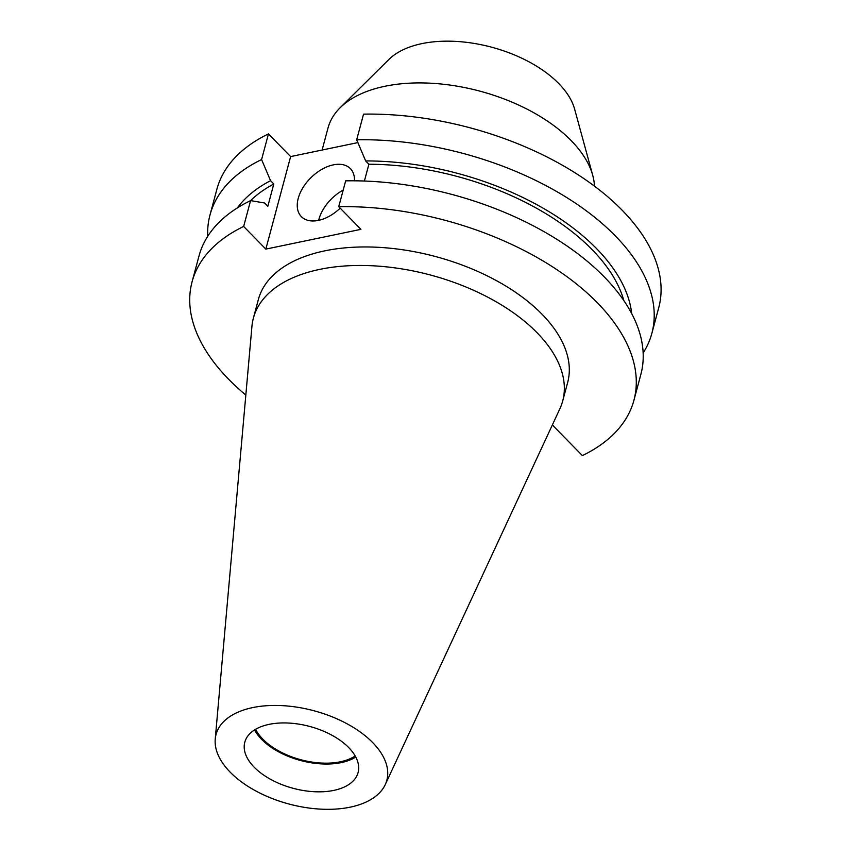 <?xml version="1.0" encoding="UTF-8"?>
<svg xmlns="http://www.w3.org/2000/svg" width="850" height="850" viewBox="0 0 850 850"><rect width="100%" height="100%" fill="white"/><g stroke="black" fill="none" stroke-linecap="round" stroke-linejoin="round"><path stroke-width="1.27" d="M354.471 180.806A34.308 21.122 -44.4 0 0 350.381 168.629A34.308 21.122 -44.4 0 0 333.306 164.868A34.308 21.122 -44.4 0 0 303.004 187.584A34.308 21.122 -44.4 0 0 301.346 216.623A34.308 21.122 -44.4 0 0 318.421 220.384A34.308 21.122 -44.4 0 0 340.191 208.154M322.108 150.036L328.004 128.031A137.232 74.949 15 0 1 340.17 107.706A137.232 74.949 15 0 1 384.922 86.264A137.232 74.949 15 0 1 592.747 175.387A137.232 74.949 15 0 1 594.479 186.171M340.17 107.706L389.002 59.383A100.853 55.08 15 0 1 421.887 43.626A100.853 55.08 15 0 1 574.621 109.119L592.747 175.387M355.183 755.969A57.184 31.227 15 0 1 340.414 761.781A57.184 31.227 15 0 1 255.606 729.289M355.767 757.042A58.639 32.024 15 0 1 341.222 762.599A58.639 32.024 15 0 1 254.564 729.916M269.121 724.359A58.639 32.024 15 0 1 331.766 735.133A58.639 32.024 15 0 1 358.094 772.565A58.639 32.024 15 0 1 333.763 790.404A58.639 32.024 15 0 1 271.129 779.631A58.639 32.024 15 0 1 244.8 742.199A58.639 32.024 15 0 1 269.121 724.359M350.168 807.171A88.411 48.28 15 0 1 259.282 792.774A88.411 48.28 15 0 1 215.241 739.032A88.411 48.28 15 0 1 252.716 707.593A88.411 48.28 15 0 1 350.582 725.773A88.411 48.28 15 0 1 385.263 784.593A88.411 48.28 15 0 1 350.168 807.171M215.241 739.032L251.94 326.315A160.108 87.433 15 0 1 253.396 318.102A160.108 87.433 15 0 1 319.802 269.365A160.108 87.433 15 0 1 490.811 298.796A160.108 87.433 15 0 1 562.7 400.977A160.108 87.433 15 0 1 559.852 408.818L385.263 784.593M253.396 318.102L258.347 299.593A160.108 87.433 15 0 1 324.753 250.856A160.108 87.433 15 0 1 495.773 280.288A160.108 87.433 15 0 1 567.662 382.468L562.7 400.977M633.941 400.233A228.724 124.907 15 0 0 338.746 206.688L345.674 180.848A228.724 124.907 15 0 1 640.868 374.382L633.941 400.233A228.724 124.907 15 0 1 582.356 455.6L552.351 424.947M364.395 181.029L368.9 164.231A203.023 110.872 15 0 1 623.847 300.603M368.9 164.231L365.659 160.926A208.643 113.942 15 0 1 631.688 313.597M365.659 160.926L356.681 139.782A228.724 124.907 15 0 1 651.865 333.328A228.724 124.907 15 0 1 643.142 352.994M356.681 139.782L363.545 114.144A228.724 124.907 15 0 1 658.739 307.689L651.865 333.328M245.831 395.069A228.724 124.907 15 0 1 192.068 281.828A228.724 124.907 15 0 1 243.653 226.461L250.58 200.621A203.023 110.872 15 0 1 273.806 183.993L267.824 206.284L264.594 202.98L250.58 200.621A228.724 124.907 15 0 0 198.996 255.988L192.068 281.828M338.746 206.688L360.921 229.341L265.827 249.114L290.626 156.581L357.871 142.598M243.653 226.461L265.827 249.114M237.341 207.921A208.643 113.942 15 0 1 270.566 180.689L273.806 183.993M207.719 236.321A228.724 124.907 15 0 1 210.003 214.933A228.724 124.907 15 0 1 261.587 159.556L270.566 180.689M210.003 214.933L216.867 189.295A228.724 124.907 15 0 1 268.451 133.918L290.626 156.581M261.587 159.556L268.451 133.918M343.209 190.049A34.308 21.122 -44.4 0 0 318.644 220.341"/></g></svg>
